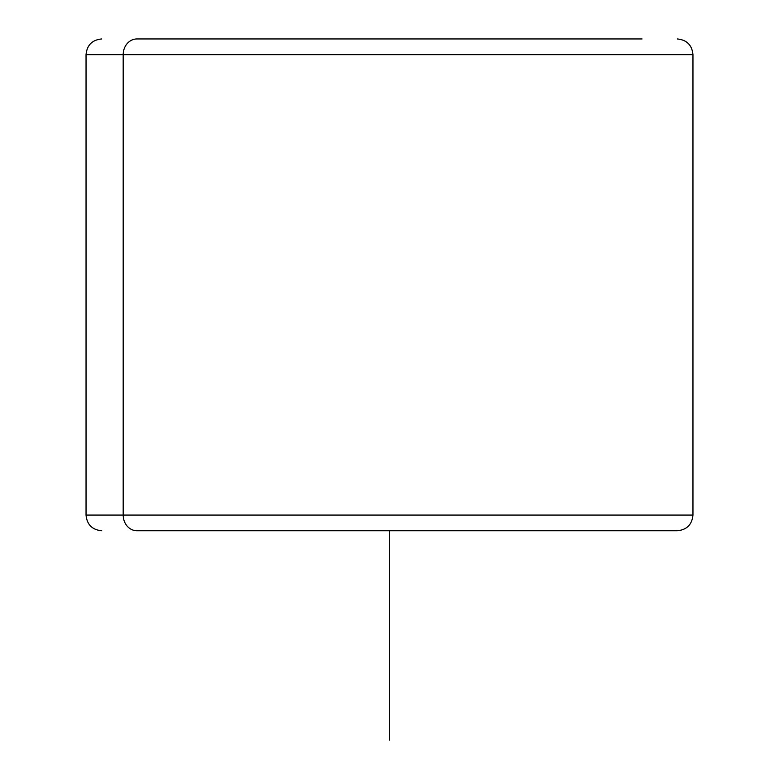 <?xml version="1.0" encoding="UTF-8"?>
<svg xmlns="http://www.w3.org/2000/svg" width="779" height="779" viewBox="0 0 779 779"><rect width="100%" height="100%" fill="white"/><g stroke="black" fill="none" stroke-linecap="round" stroke-linejoin="round"><path stroke-width="1.17" d="M136.958 530.762L676.893 530.762L136.958 530.762A15.697 13.779 -90 0 1 123.189 515.075L692.959 515.075L123.189 515.075A15.697 13.779 90 0 0 136.958 530.762L138.36 530.762L136.958 530.762M101.737 38.95C92.204 39.885 86.966 45.114 86.041 54.647L123.189 54.647L86.041 54.647L86.041 515.075L123.189 515.075L123.189 54.647L692.959 54.647L123.189 54.647L123.189 515.075L86.041 515.075C86.966 524.608 92.204 529.837 101.737 530.762M642.042 38.95L136.958 38.95L642.042 38.95M123.189 54.647A15.697 13.779 -90 0 1 136.958 38.95A15.697 13.779 90 0 0 123.189 54.647M389.5 530.762L389.5 740.05M677.263 38.95C686.796 39.885 692.034 45.114 692.959 54.647L692.959 515.075C692.034 524.608 686.796 529.837 677.263 530.762"/></g></svg>
